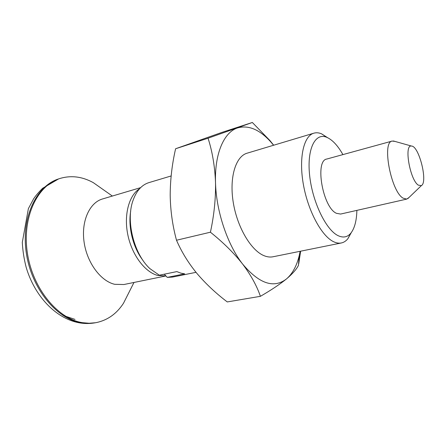 <?xml version="1.0" encoding="UTF-8"?>
<svg xmlns="http://www.w3.org/2000/svg" width="446" height="446" viewBox="0 0 446 446"><rect width="100%" height="100%" fill="white"/><g stroke="black" fill="none" stroke-linecap="round" stroke-linejoin="round"><path stroke-width="0.67" d="M252.336 122.483L221.879 132.406L175.607 148.747L208.053 138.215L252.336 122.483L269.914 140.535L273.682 145.223M176.499 240.232C181.555 251.89 188.335 262.917 196.837 273.326C205.656 283.684 215.797 293.223 227.27 301.931L260.408 296.322C256.835 285.875 250.92 275.137 242.669 264.116C234.005 253.122 223.256 242.485 210.423 232.204L176.499 240.232C172.53 225.525 170.428 210.506 170.194 195.175C170.272 179.56 172.078 164.083 175.607 148.747M273.61 145.245L270.677 141.789C259.433 129.39 248.316 124.791 237.333 127.991C223.998 132.378 214.593 153.496 215.513 182.414C216.126 211.109 227.443 244.77 242.669 264.116C259.243 283.773 273.844 288.713 286.477 278.934C292.381 273.872 296.623 266.134 299.199 255.72L298.446 265.342C296.623 269.178 292.632 273.71 286.477 278.934C279.937 284.247 271.252 290.039 260.408 296.322M341.335 242.97L273.03 256.768C270.427 257.297 267.667 257.03 264.762 255.965C251.683 251.377 237.512 228.168 233.342 202.958C229.077 177.737 235.605 156.373 247.101 153.19L313.85 133.181C303.642 135.946 298.58 158.096 303.442 184.85C308.219 211.594 321.962 236.586 333.887 241.849C336.54 243.059 339.027 243.432 341.335 242.97C343.805 242.446 345.973 241.046 347.835 238.772L351.325 232.544M299.199 255.72L300.158 251.288M164.267 274.195L167.272 277.384L184.689 273.85L180.797 273.119L176.845 271.597L159.322 275.215L149.906 268.626C134.006 254.226 125.672 220.943 132.914 200.745C136.348 190.927 141.672 184.895 148.886 182.631L171.136 175.958M167.272 277.384L172.53 277.077L196.017 272.333M298.748 263.681L300.632 251.193M327.57 137.669L321.56 133.822C318.845 132.691 316.275 132.473 313.85 133.181M342.913 154.606C337.817 145.608 332.465 139.86 326.868 137.357C315.289 132.211 306.731 148.813 309.635 175.44C312.395 202.005 326.177 230.292 338.274 235.739C343.314 238.03 347.506 237.166 350.851 233.152C354.609 228.307 356.616 220.714 356.878 210.373M130.678 211.231C127.902 227.025 133.109 247.803 142.993 260.425M394.95 141.404L392.185 141.064L326.829 159.027C314.597 160.448 322.742 207.496 336.418 213.305L340.605 214.058L406.713 199.106L408.993 197.5M392.185 141.064C381.665 141.884 390.969 191.473 403.067 198.141L406.713 199.106M418.287 185.135L421.375 185.614C428.149 182.342 418.989 145.753 411.468 146.054C403.808 144.231 409.93 179.894 418.287 185.135M139.604 188.691C128.994 195.303 123.665 214.788 127.84 234.891C131.955 254.995 144.889 272.093 157.655 275.433L165.895 275.923M140.607 187.643L102.463 198.983C89.607 202.618 81.127 221.065 84.054 241.827C86.87 262.582 100.629 281.119 114.7 284.308L123.882 284.526L165.906 275.935M103.951 190.135L93.292 182.637C82.081 176.482 70.842 175.133 59.574 178.595C37.235 185.586 21.915 217.492 27.384 253.077C32.681 288.673 57.807 318.873 82.421 322.67L89.139 323.261L95.656 322.72C107.224 320.462 116.501 313.978 123.492 303.263L129.357 291.628M62.769 315.305L75.012 319.403M210.423 232.204C214.113 215.089 215.808 198.492 215.513 182.414C214.833 166.263 212.352 151.529 208.053 138.215M81.395 322.848L88.118 323.434L94.636 322.893C89.562 323.751 84.411 323.724 79.182 322.804C55.772 318.561 34.559 296.005 26.163 267.293C24.034 259.065 22.746 250.769 22.3 242.412L28.377 208.65L33.578 198.883C35.674 195.71 38.691 192.176 42.626 188.279L58.593 178.918C36.237 185.921 20.901 217.799 26.364 253.345C31.644 288.902 56.776 319.063 81.395 322.848M270.677 141.789L269.914 140.535M326.868 137.357L321.56 133.822M350.851 233.152L347.835 238.772M411.468 146.054L393.366 140.964M421.375 185.614L407.806 198.637M112.347 196.045L93.292 182.637M133.978 282.463L123.492 303.263M59.574 178.595L58.593 178.918M95.656 322.72L94.636 322.893"/></g></svg>
